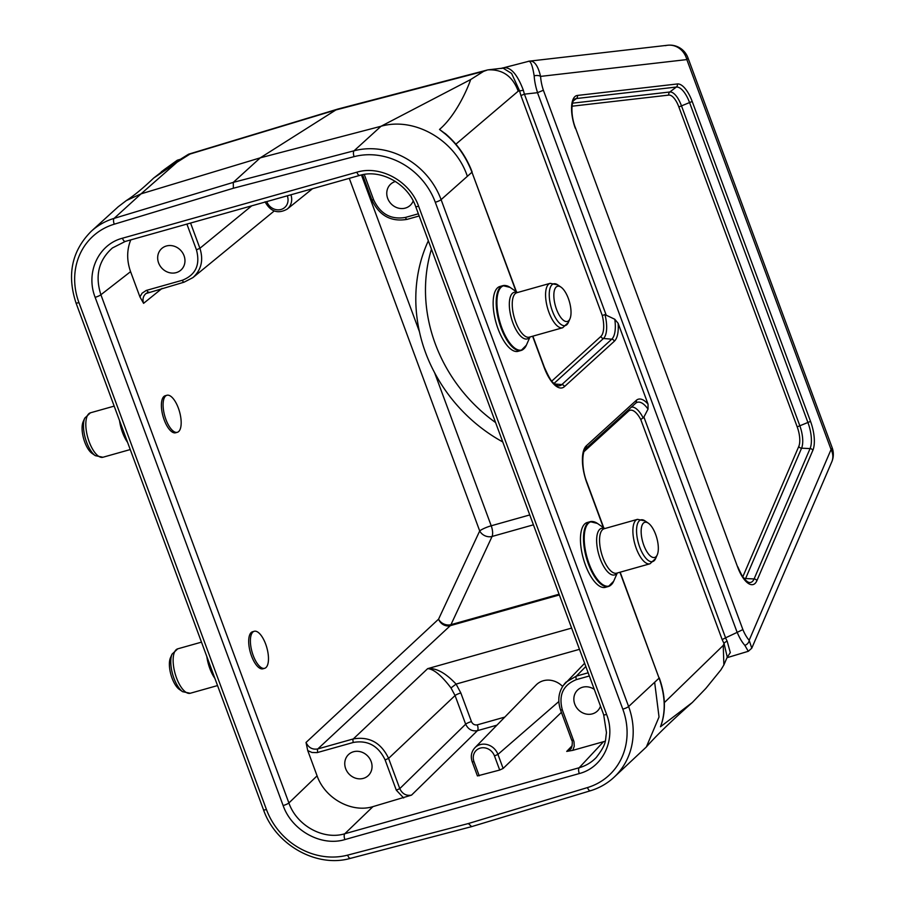 <?xml version="1.0" encoding="UTF-8"?>
<svg xmlns="http://www.w3.org/2000/svg" width="905" height="905" viewBox="0 0 905 905"><rect width="100%" height="100%" fill="white"/><g stroke="black" fill="none" stroke-linecap="round" stroke-linejoin="round"><path stroke-width="1.36" d="M502.761 441.945A153.873 138.295 47.7 0 1 434.581 372.656C427.601 359.59 422.567 345.97 419.456 331.784A153.873 138.295 47.7 0 1 428.348 240.787M610.886 585.06A33.655 13.462 -105.7 0 1 608.454 586.474L605.411 587.334A33.655 13.462 -105.7 0 1 583.329 558.577A33.655 13.462 -105.7 0 1 587.153 522.536L590.196 521.676A33.655 13.462 -105.7 0 1 593.024 521.608M523.588 349.036A33.655 13.462 -105.7 0 1 521.144 350.45L518.101 351.31A33.655 13.462 -105.7 0 1 496.019 322.553A33.655 13.462 -105.7 0 1 499.854 286.512L502.897 285.652A33.655 13.462 -105.7 0 1 505.714 285.584M516.099 291.568L471.958 172.233L441.097 199.643L628.613 706.545L659.089 678.139L619.925 572.254M614.789 319.261L604.97 314.601A24.729 9.887 -105.7 0 1 603.465 338.481L611.746 339.194A27.727 11.086 74.3 0 0 614.789 319.261L618.115 323.266L648.048 404.173L648.025 409.128L643.908 417.035L725.584 637.833L737.145 632.38L537.502 92.683L524.47 94.154L520.907 95.523A32.06 12.817 -105.7 0 1 519.674 91.009L511.597 73.441L503.135 68.18L501.89 68.26M112.605 247.812L112.559 247.846C98.713 259.995 94.821 275.629 100.896 294.747L288.887 802.973L317.089 775.845L307.745 750.596L306.026 742.462C308.526 747.7 312.44 749.86 317.802 748.933L353.301 738.933C369.308 736.206 381.073 742.688 388.596 758.379L399.784 788.628C402.273 793.877 406.187 796.038 411.537 795.122L372.962 806.627L344.771 833.765L579.177 767.745C585.942 765.8 591.7 762.327 596.44 757.304M162.119 288.367L143.59 303.333L139.924 296.897L130.58 271.647L100.896 294.747A4.808 0.86 -20.3 0 1 95.138 297.326C85.432 272.575 98.441 244.407 122.435 238.219L356.853 172.199C380.473 164.97 409.897 181.192 418.608 206.227L606.61 714.452C616.316 739.204 603.307 767.372 579.302 773.56L344.884 839.58C321.275 846.808 291.84 830.586 283.129 805.552L95.138 297.326M528.226 61.393C533.656 59.685 537.774 64.685 540.579 76.393A24.13 9.65 74.3 0 0 543.373 90.251L537.502 92.683M748.277 651.295L744.838 645.344A28.937 11.573 -105.7 0 1 737.213 632.346L737.145 632.38M737.213 632.346L742.881 629.586A24.13 9.65 74.3 0 0 749.17 640.265L751.772 648.195L831.774 461.867A19.231 19.231 0 0 0 832.136 447.613A19.231 3.462 159.7 0 1 831.073 449.502L686.827 59.583A19.231 3.462 -20.3 0 0 687.902 57.682A19.231 19.231 0 0 0 667.664 45.25L667.664 45.25A19.231 17.591 83.4 0 1 686.827 59.583L540.579 76.393A4.808 2.07 -3.7 0 0 534.165 75.85C532.457 65.024 530.432 60.216 528.079 61.427M363.324 778.379A14.423 12.964 -132.3 0 0 368.109 775.743A14.423 12.964 -132.3 0 0 367.996 756.342A14.423 12.964 -132.3 0 0 348.697 754.397A14.423 12.964 -132.3 0 0 346.988 771.365A14.423 12.964 -132.3 0 0 363.324 778.379M317.089 775.845C324.974 798.493 351.593 813.165 372.962 806.627M594.302 689.395A14.423 12.964 -132.3 0 0 577.786 689.882A14.423 12.964 -132.3 0 0 576.078 706.839A14.423 12.964 -132.3 0 0 592.413 713.853A14.423 12.964 -132.3 0 0 597.198 711.217A14.423 12.964 -132.3 0 0 600.49 706.126M579.302 773.56A4.808 1.923 74.3 0 1 579.177 767.745L603.522 741.693L572.808 750.347L566.722 751.41L570.308 749.272M603.522 741.693L605.23 741.172M176.237 272.62A14.423 12.964 -132.3 0 0 181.023 269.984A14.423 12.964 -132.3 0 0 180.91 250.583A14.423 12.964 -132.3 0 0 161.61 248.637A14.423 12.964 -132.3 0 0 159.902 265.606A14.423 12.964 -132.3 0 0 176.237 272.62M130.761 239.893C126.723 250.029 126.666 260.606 130.58 271.647M395.496 181.475A14.423 12.964 -132.3 0 0 390.7 184.122A14.423 12.964 -132.3 0 0 388.992 201.08A14.423 12.964 -132.3 0 0 405.327 208.093A14.423 12.964 -132.3 0 0 410.112 205.458A14.423 12.964 -132.3 0 0 413.2 200.933M487.524 69.957L338.119 108.985A48.089 19.231 74.3 0 0 337.837 109.064L188.602 154.189L189.982 154.054L177.041 162.244L141.056 193.851L260.255 157.843L233.286 182.38L354.081 150.784L381.016 126.27L470.657 79.549L483.598 71.359L486.72 70.239M337.837 109.064A48.089 19.231 74.3 0 0 335.879 109.958L260.255 157.843L381.016 126.27C414.739 116.575 455.283 140.343 467.206 175.887M511.744 65.669L501.664 68.282M516.45 291.817L471.958 172.233C465.068 154.393 454.253 140.128 439.513 129.449C456.312 115.093 467.908 87.864 470.657 79.549M350.789 858.155A4.808 1.912 -104.7 0 1 350.439 858.359C316.761 868.087 275.606 844.953 263.491 809.771L75.986 302.87C66.766 274.611 71.88 250.73 91.326 231.216L118.193 206.781L126.338 200.571L141.056 193.851L114.121 218.365L233.286 182.38L233.366 188.24L114.268 224.191A67.219 60.42 -132.3 0 0 78.939 302.621L266.443 809.523A67.219 60.42 -132.3 0 0 347.656 855.123L468.371 823.539L587.469 787.576A67.219 60.42 -132.3 0 0 622.81 709.158L435.294 202.256A67.219 60.42 -132.3 0 0 354.081 156.655L233.366 188.24M177.041 162.244L153.635 178.093C143.148 188.127 134.042 195.616 126.338 200.571M654.711 682.789L659.032 716.986L646.328 746.998L613.533 777.723A72.027 64.741 47.7 0 0 628.613 706.545A4.808 0.86 159.7 0 1 622.81 709.158M646.328 746.998C655.978 735.935 671.306 721.104 692.314 702.506L660.469 726.772C665.865 712.292 665.413 696.081 659.089 678.139L620.163 572.186M727.247 657.12L724.057 643.523A32.06 12.817 -105.7 0 1 722.167 639.597L640.785 419.603L643.908 417.035M561.405 712.348L503.135 768.436L499.707 770.042L477.421 775.924L472.218 761.863L473.994 761.716L479.209 775.823M562.593 686.431A19.74 17.738 -132.3 0 0 536.065 685.028L474.887 747.756A14.503 13.032 47.7 0 1 497.942 754.397L503.135 768.436M283.129 805.552A4.808 0.86 -20.3 0 0 288.887 802.973C296.75 825.654 323.379 840.326 344.771 833.765A4.808 1.923 -105.7 0 0 344.884 839.58M563.08 685.696L584.63 663.263M565.874 682.257L576.349 676.114L588.159 672.788M496.924 725.165L477.444 730.652C472.116 731.545 468.19 729.396 465.656 724.181L455.068 695.549L450.984 687.936C441.482 675.458 433.699 669.033 427.658 668.648C436.052 667.732 445.52 672.879 456.075 684.078L460.837 692.958L471.437 721.59C472.682 724.215 474.65 725.29 477.32 724.837L504.798 717.099M190.57 223.049L199.903 248.287C203.659 260.131 201.351 269.894 192.946 277.586L184.292 282.066A2.885 1.154 -105.7 0 1 184.1 282.179A2.885 1.154 -105.7 0 1 182.391 280.245C195.74 274.882 200.424 264.746 196.442 249.837L186.905 224.078M559.358 594.947L450.305 625.66A9.616 8.507 47.1 0 1 438.574 619.156L479.707 530.941L349.285 178.353M403.687 797.972L396.311 790.178L399.784 788.628L465.656 724.181A4.808 0.86 159.7 0 1 471.437 721.59M450.984 687.936L456.075 684.078L579.472 649.326M446.199 134.37L439.513 129.449L449.253 137.153M662.415 720.946L661.713 723.378M661.476 724.113L661.691 723.446M471.573 826.559L468.371 823.539M501.065 68.463C509.21 65.228 516.631 72.49 523.361 90.251A29.175 11.663 74.3 0 0 524.425 94.165L606.135 314.951M725.584 637.833L725.539 637.844A29.175 11.663 74.3 0 0 727.179 641.238L730.301 652.607L726.987 657.709L748.311 651.283M501.766 68.271L529.278 61.155M179.812 159.45L177.312 160.208L163.873 169.869M744.838 645.344A4.808 3.405 -41.7 0 0 749.17 640.265L831.073 449.502A19.231 15.804 23.2 0 1 831.774 461.867M664.338 702.631L723.242 645.423L723.876 664.949L720.878 669.915L705.855 688.411L692.314 702.506M523.361 90.251L518.214 91.179C512.705 76.325 502.637 69.221 488.033 69.855L502.139 68.226M153.692 178.047L167.629 167.233L188.602 154.189M722.167 639.597L725.539 637.844M604.97 314.601L602.289 315.528L520.907 95.523M495.589 422.556A153.873 138.295 47.7 0 1 429.128 322.983A153.873 138.295 47.7 0 1 431.459 249.18M568.351 298.469A18.27 7.308 -105.7 0 1 569.958 318.82A18.27 7.308 -105.7 0 1 555.399 305.833A18.27 7.308 -105.7 0 1 561.043 287.168A18.27 7.308 -105.7 0 1 568.351 298.469M165.898 419.456A19.231 7.693 74.3 0 0 177.346 432.296A19.231 7.693 74.3 0 0 179.529 411.696A19.231 7.693 74.3 0 0 166.916 395.27A19.231 7.693 74.3 0 0 165.898 419.456M165.57 395.666A19.231 7.693 74.3 0 0 165.219 395.745A19.231 7.693 74.3 0 0 164.201 419.931A19.231 7.693 74.3 0 0 175.649 432.771L177.346 432.296M84.753 442.115A18.27 7.308 74.3 0 0 92.061 453.405L95.319 455.668A21.675 8.665 74.3 0 1 86.642 442.274A21.675 8.665 74.3 0 1 84.753 418.133L83.147 421.753A18.27 7.308 74.3 0 0 84.753 442.115M655.661 534.482A18.27 7.308 -105.7 0 1 657.256 554.833A18.27 7.308 -105.7 0 1 642.708 541.857A18.27 7.308 -105.7 0 1 648.342 523.181A18.27 7.308 -105.7 0 1 655.661 534.482M253.196 655.469A19.231 7.693 74.3 0 0 264.645 668.309A19.231 7.693 74.3 0 0 266.839 647.72A19.231 7.693 74.3 0 0 254.226 631.283A19.231 7.693 74.3 0 0 253.196 655.469M252.88 631.69A19.231 7.693 74.3 0 0 252.529 631.769A19.231 7.693 74.3 0 0 251.5 655.955A19.231 7.693 74.3 0 0 262.948 668.795L264.645 668.309M172.052 678.128A18.27 7.308 74.3 0 0 179.371 689.429L182.629 691.692A21.675 8.665 74.3 0 1 173.952 678.286A21.675 8.665 74.3 0 1 172.052 654.145L170.457 657.777A18.27 7.308 74.3 0 0 172.052 678.128M434.581 372.656L491.223 525.794L529.764 514.934M603.397 527.592L586.859 482.863A30.442 12.172 -105.7 0 1 586.338 445.803L636.238 400.406A30.442 12.172 -105.7 0 1 648.048 404.173M618.115 323.266A30.442 12.172 -105.7 0 1 614.337 341.23L564.448 386.616A30.442 12.172 -105.7 0 1 544.188 367.521L532.615 336.23M306.026 742.462L438.574 619.156A9.616 7.806 25 0 0 450.95 624.676L559.086 594.212M665.435 45.669A19.231 17.591 83.4 0 1 667.664 45.25L529.414 61.144M575.354 128.352A26.064 10.419 -105.7 0 1 577.401 95.444L677.347 83.961A26.064 10.419 -105.7 0 1 692.201 101.484L810.541 421.391A26.064 10.419 -105.7 0 1 812.86 450.317L756.885 580.682A26.064 10.419 -105.7 0 1 737.666 567.141L575.512 128.069L737.666 567.141M543.373 90.251L742.881 629.586M723.242 645.423L724.057 643.523A2.885 1.233 152.3 0 1 727.179 641.238M640.785 419.603A22.025 8.801 74.3 0 0 628.5 411.164L583.951 451.685M742.824 576.858A2.885 2.376 -156.8 0 1 742.801 576.813A17.648 7.059 74.3 0 0 742.801 576.813L798.776 446.448A17.648 7.059 74.3 0 0 797.203 426.866L678.863 106.96A17.648 7.059 74.3 0 0 668.806 95.093L572.005 106.213M396.311 790.178L385.123 759.94C378.369 745.811 367.781 739.973 353.357 742.439L317.157 752.609L311.976 752.485L307.745 750.596M589.336 675.978L576.417 679.61C563.068 684.972 558.385 695.108 562.367 710.018L574.008 741.738L574.245 746.252L572.808 750.347M139.924 296.897L142.085 293.197L146.203 290.46L182.391 280.245M364.251 174.427L373.686 199.926C380.439 214.055 391.028 219.881 405.451 217.426L418.359 213.784M189.982 154.054L335.879 109.958L483.598 71.359M354.081 156.655A4.808 1.912 75.3 0 1 354.081 150.784A72.027 64.741 47.7 0 1 441.097 199.643A4.808 0.86 159.7 0 1 435.294 202.256M91.326 231.216A72.027 64.741 47.7 0 1 114.121 218.365A4.808 1.934 73.2 0 0 114.268 224.191M572.503 103.181L669.813 91.993A20.363 8.145 -105.7 0 1 681.42 105.681L799.76 425.588A20.363 8.145 -105.7 0 1 801.57 448.19L810.066 448.586A23.349 9.333 74.3 0 0 807.984 422.669L689.644 102.763A23.349 9.333 74.3 0 0 676.329 87.05L576.383 98.543A23.349 9.333 74.3 0 0 574.449 99.346C570.874 102.186 570.998 117.028 575.512 128.069M798.776 446.448A2.885 2.376 -156.8 0 0 801.57 448.19L745.596 578.555L754.091 578.951L810.066 448.586A2.885 2.376 23.2 0 1 812.86 450.317M797.203 426.866L810.541 421.391M678.863 106.96L692.201 101.484M668.806 95.093A2.885 2.636 -96.6 0 1 669.813 91.993L676.329 87.05A2.885 2.636 -96.6 0 0 677.347 83.961M573.318 100.862L576.383 98.543A2.885 2.636 83.4 0 0 577.401 95.444M737.824 566.847C744.261 581.259 744.566 578.849 747.654 581.904L749.261 582.515A23.349 9.333 74.3 0 0 754.091 578.951A2.885 2.376 -156.8 0 1 756.885 580.682M743.231 577.424A2.885 2.376 -156.8 0 0 745.596 578.555A20.363 8.145 -105.7 0 1 745.03 579.653M544.188 367.521L544.346 367.226C552.186 384.614 552.401 381.469 556.202 385.145L558.114 385.835A27.727 11.086 74.3 0 0 561.847 384.591L611.746 339.194A2.885 2.591 -132.3 0 1 614.337 341.23M554.527 383.958L561.847 384.591A2.885 2.591 -132.3 0 1 564.448 386.616M551.79 381.096L600.863 336.445A2.885 2.591 47.7 0 0 603.465 338.481L553.996 383.482M518.214 91.179L455.871 144.189M600.863 336.445A22.025 8.801 74.3 0 0 602.289 315.528M648.025 409.128A27.727 11.086 74.3 0 0 635.83 403.087A27.727 11.086 74.3 0 0 635.683 403.2M631.407 407.103A24.729 9.887 -105.7 0 1 643.217 417.986M566.722 751.41L572.198 745.663M477.32 724.837A4.808 1.923 74.3 0 1 477.444 730.652L411.537 795.122M361.457 174.97L419.456 331.784M533.418 524.821L492.082 536.461L450.95 624.676A9.616 3.846 -105.7 0 1 450.305 625.66L317.802 748.933A2.885 1.154 74.3 0 0 317.87 752.428M353.357 742.439A2.885 1.154 74.3 0 1 353.301 738.933L427.658 668.648L571.621 628.093M585.829 666.51L576.349 676.114A2.885 1.154 74.3 0 0 576.417 679.61M460.837 692.958A4.808 0.86 159.7 0 0 455.068 695.549L388.596 758.379L385.123 759.94M196.442 249.837L199.903 248.287L251.714 205.831M558.826 701.545L497.942 754.397L494.492 755.947A11.618 10.441 -132.3 0 0 480.272 748.107A11.618 10.441 -132.3 0 0 473.994 761.716M499.707 770.042L494.492 755.947M290.924 194.779A14.503 13.032 47.7 0 1 287.202 209.112L312.519 188.704M266.794 201.577L266.817 201.645A11.618 10.441 -132.3 0 0 281.025 209.474A11.618 10.441 -132.3 0 0 287.315 195.876L287.292 195.808M491.223 525.794A9.616 3.846 -105.7 0 1 492.082 536.461A9.616 7.806 25 0 1 479.707 530.941A9.616 1.731 -20.3 0 1 491.223 525.794M148.431 292.179L145.954 293.537C143.103 296.105 142.323 299.374 143.59 303.333M148.805 292.066A2.885 1.154 -105.7 0 1 148.612 292.168A2.885 1.154 -105.7 0 1 146.893 290.245M407.352 219.248A2.885 1.154 -105.7 0 1 407.171 219.349A2.885 1.154 -105.7 0 1 405.451 217.426M372.057 199.801L373.686 199.926M571.937 740.143L573.555 740.256M560.749 709.893L562.367 710.018M586.859 482.863L587.017 482.58C581.496 469.378 581.813 451.505 585.739 448.654A2.885 2.591 47.7 0 1 585.592 448.778M586.338 445.803A2.885 2.591 47.7 0 1 585.739 448.654L635.627 403.257A2.885 2.591 47.7 0 1 635.48 403.381M636.238 400.406A2.885 2.591 47.7 0 1 635.627 403.257L635.83 403.087M590.75 790.574A4.808 1.934 -106.8 0 1 590.422 790.766A4.808 1.934 -106.8 0 1 587.469 787.576M471.211 826.751L350.439 858.359A4.808 1.912 -104.7 0 1 347.656 855.123M263.491 809.771A4.808 0.86 -20.3 0 0 266.443 809.523M75.986 302.87A4.808 0.86 -20.3 0 0 78.939 302.621M596.429 757.27C607.244 743.254 605.004 740.754 606.486 732.711L603.658 714.701A4.808 0.86 -20.3 0 0 606.61 714.452M603.658 714.701L415.655 206.476A4.808 0.86 -20.3 0 0 418.608 206.227M122.435 238.219A4.808 1.923 74.3 0 0 125.275 241.431L112.582 247.88M360.009 175.253A4.808 1.923 -105.7 0 1 359.692 175.412A4.808 1.923 -105.7 0 1 356.853 172.199M537.581 92.661A28.937 11.573 -105.7 0 1 534.165 75.85M628.5 411.164A2.885 2.591 47.7 0 1 628.33 409.897M288.65 195.423L287.315 195.876M265.708 201.883L266.817 201.645M569.958 318.82L568.351 322.452A21.675 8.665 -105.7 0 1 551.088 307.044A21.675 8.665 -105.7 0 1 557.785 284.905L561.043 287.168M568.351 322.452L562.684 327.757A23.078 9.231 -105.7 0 1 547.548 308.051A23.078 9.231 -105.7 0 1 550.172 283.333L557.785 284.905M562.684 327.757L529.368 337.146A23.078 9.231 -105.7 0 1 514.221 317.429A23.078 9.231 -105.7 0 1 516.846 292.711L550.172 283.333M529.776 337.033A24.209 9.684 -105.7 0 1 511.393 318.232A24.209 9.684 -105.7 0 1 517.264 292.598M530.002 336.965L526.359 345.212A33.383 13.349 -105.7 0 1 499.775 321.501A33.383 13.349 -105.7 0 1 510.081 287.394L517.49 292.53M526.359 345.212L521.144 350.45A33.655 13.462 -105.7 0 1 499.062 321.705A33.655 13.462 -105.7 0 1 502.897 285.652L510.081 287.394M84.753 418.133L90.421 412.816A23.078 9.231 74.3 0 0 89.188 441.844A23.078 9.231 74.3 0 0 102.932 457.251L95.319 455.668M119.539 420.599A23.078 9.231 74.3 0 0 122.514 432.454A23.078 9.231 74.3 0 0 127.594 442.398M657.256 554.833L655.661 558.464A21.675 8.665 -105.7 0 1 638.398 543.068A21.675 8.665 -105.7 0 1 645.084 520.929L648.342 523.181M655.661 558.464L649.994 563.781A23.078 9.231 -105.7 0 1 634.858 544.063A23.078 9.231 -105.7 0 1 637.482 519.346L645.084 520.929M649.994 563.781L616.667 573.17A23.078 9.231 -105.7 0 1 601.531 553.453A23.078 9.231 -105.7 0 1 604.155 528.735L637.482 519.346M617.086 573.057A24.209 9.684 -105.7 0 1 598.703 554.256A24.209 9.684 -105.7 0 1 604.563 528.622M617.3 572.989L613.669 581.236A33.383 13.349 -105.7 0 1 587.074 557.525A33.383 13.349 -105.7 0 1 597.391 523.418L604.789 528.554M613.669 581.236L608.454 586.474A33.655 13.462 -105.7 0 1 586.372 557.718A33.655 13.462 -105.7 0 1 590.196 521.676L597.391 523.418M172.052 654.145L177.719 648.84A23.078 9.231 74.3 0 0 176.498 677.856A23.078 9.231 74.3 0 0 190.242 693.264L182.629 691.692M206.838 656.623A23.078 9.231 74.3 0 0 209.824 668.478A23.078 9.231 74.3 0 0 214.904 678.411M832.136 447.613L687.902 57.682M274.204 210.989L192.901 277.62L184.111 282.168L145.954 293.548M362.543 174.733L371.91 200.073C379.331 215.707 391.084 222.132 407.171 219.349L419.173 215.967M565.84 682.325C558.804 690.13 557.05 699.418 560.602 710.165L571.79 740.414C572.831 740.2 572.209 749.182 570.308 749.25M544.346 367.226L532.853 336.162M445.102 133.442C457.251 143.748 466.245 156.588 472.116 171.95M661.487 724.068C665.978 710.018 665.232 694.61 659.259 677.856M603.759 527.841L587.017 482.58M471.256 826.74L590.422 790.766C599.155 788.108 606.859 783.753 613.533 777.723M415.655 206.476C407.804 183.625 380.734 168.816 359.715 175.412L125.297 241.431M751.772 648.195L748.311 651.295M161.271 171.814L177.312 160.208M723.876 664.949L727.258 657.075M503.135 68.18L501.336 68.384M445.961 134.166L445.305 133.601M474.887 747.756C471.324 751.716 470.43 756.41 472.218 761.863M265.052 201.792C270.595 211.77 277.982 214.214 287.202 209.112M165.219 395.745L166.916 395.27M102.932 457.251L130.241 449.559M90.421 412.816L114.177 406.119M252.529 631.769L254.226 631.283M190.242 693.264L217.551 685.571M177.719 648.84L201.487 642.143"/></g></svg>
